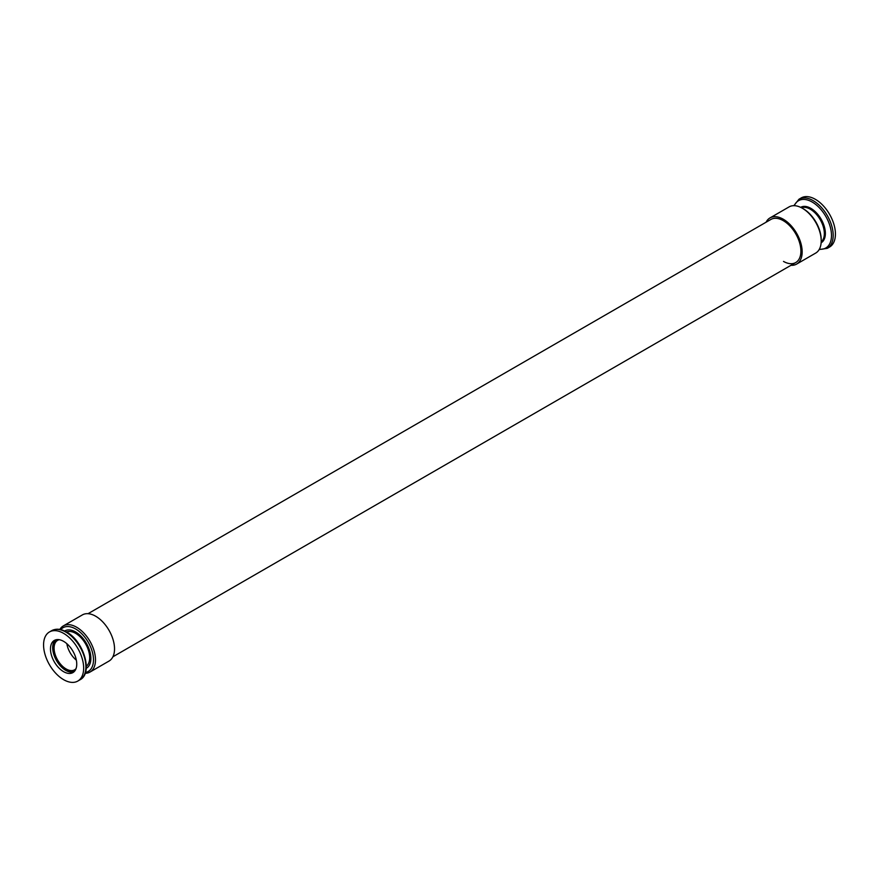 <?xml version="1.0" encoding="UTF-8"?>
<svg xmlns="http://www.w3.org/2000/svg" width="879" height="879" viewBox="0 0 879 879"><rect width="100%" height="100%" fill="white"/><g stroke="black" fill="none" stroke-linecap="round" stroke-linejoin="round"><path stroke-width="1.32" d="M827.326 248.328A28.348 16.371 60 0 0 831.666 225.606A28.348 16.371 60 0 0 813.152 200.632A28.348 16.371 60 0 0 798.978 199.225L801.208 197.929A28.348 16.371 60 0 1 815.393 199.335A28.348 16.371 60 0 1 833.907 224.321A28.348 16.371 60 0 1 829.567 247.032L827.326 248.328L819.162 249.559M86.318 666.26A19.843 11.46 -120 0 0 88.383 650.141A19.843 11.46 -120 0 0 75.638 633.363A19.843 11.46 -120 0 0 66.529 631.99M86.23 668.337A21.546 12.438 -120 0 0 86.417 668.238A21.546 12.438 -120 0 0 89.713 650.965A21.546 12.438 -120 0 0 75.638 631.979A21.546 12.438 -120 0 0 64.87 630.913A21.546 12.438 -120 0 0 64.683 631.023A21.546 12.438 -120 0 1 64.87 630.913L64.87 630.913A21.546 12.438 -120 0 1 75.638 631.979A21.546 12.438 -120 0 1 89.713 650.965A21.546 12.438 -120 0 1 86.417 668.238L86.417 668.238A21.546 12.438 -120 0 1 86.23 668.337M59.267 639.703A17.009 9.823 -120 0 0 57.607 640.341A17.009 9.823 -120 0 0 55.003 653.965A17.009 9.823 -120 0 0 66.123 668.963A17.009 9.823 -120 0 0 74.627 669.798A17.009 9.823 -120 0 0 76.001 668.688M66.848 643.681A17.009 9.823 -120 0 0 76.341 660.14M63.607 641.351A18.569 10.724 -120 0 0 54.322 640.439A18.569 10.724 -120 0 0 51.476 655.316A18.569 10.724 -120 0 0 63.607 671.677A18.569 10.724 -120 0 0 72.902 672.6A18.569 10.724 -120 0 0 75.748 657.723A18.569 10.724 -120 0 0 63.607 641.351M63.607 679.665A28.348 16.371 -120 0 0 77.791 681.071A28.348 16.371 -120 0 0 82.132 658.349A28.348 16.371 -120 0 0 63.607 633.363A28.348 16.371 -120 0 0 49.433 631.968A28.348 16.371 -120 0 0 45.093 654.679A28.348 16.371 -120 0 0 63.607 679.665M803.362 208.828L802.362 208.246L803.362 208.828A25.227 14.569 60 0 1 821.206 239.725L821.206 240.89A26.645 15.382 -120 0 0 802.362 208.246L802.362 208.246A26.645 15.382 -120 0 0 789.034 206.928L769.982 217.926A26.645 15.382 60 0 1 783.31 219.245A26.645 15.382 60 0 1 800.725 242.725A26.645 15.382 60 0 1 796.638 264.085A26.645 15.382 60 0 1 790.968 265.304M796.638 264.085L815.679 253.086A26.645 15.382 -120 0 0 821.206 240.89M88.032 613.696L770.872 219.453A24.876 14.361 60 0 1 783.31 220.684A24.876 14.361 60 0 1 799.56 242.615A24.876 14.361 60 0 1 795.748 262.546A24.876 14.361 60 0 1 783.508 261.426M766.092 222.211A26.645 15.382 60 0 1 769.982 217.926M85.461 672.446A25.227 14.569 -120 0 0 92.734 653.515A25.227 14.569 -120 0 0 75.638 628.968A25.227 14.569 -120 0 0 60.75 629.628M59.838 629.441A26.645 15.382 60 0 1 63.321 625.914A26.645 15.382 60 0 1 76.638 627.232A26.645 15.382 60 0 1 94.053 650.713A26.645 15.382 60 0 1 89.966 672.072A26.645 15.382 60 0 1 85.164 673.325M89.966 672.072L109.018 661.074A26.645 15.382 -120 0 0 113.094 639.725A26.645 15.382 -120 0 0 95.69 616.234A26.645 15.382 -120 0 0 82.362 614.915L63.321 625.914M821.184 241.945A19.843 11.46 -120 0 0 822.986 225.793A19.843 11.46 -120 0 0 810.306 209.213A19.843 11.46 -120 0 0 801.439 207.741M800.648 207.345A20.481 11.823 60 0 1 810.888 208.367A20.481 11.823 60 0 1 824.271 226.408A20.481 11.823 60 0 1 821.129 242.813M819.382 249.175A27.304 15.767 -120 0 0 831.138 231.045A27.304 15.767 -120 0 0 812.185 202.038A27.304 15.767 -120 0 0 794.264 205.686M56.586 639.648A18.14 10.471 -120 0 0 54.399 654.328A18.14 10.471 -120 0 0 66.123 669.886A18.14 10.471 -120 0 0 74.704 671.04M73.935 671.853A18.569 10.724 60 0 1 65.815 670.402A18.569 10.724 60 0 1 54.004 655.053A18.569 10.724 60 0 1 55.498 639.912M51.674 630.672C56.025 628.386 60.981 628.826 66.562 632.001C83.516 640.912 93.471 673.061 80.022 679.775A28.348 16.371 -120 0 0 84.373 657.063A28.348 16.371 -120 0 0 65.848 632.078A28.348 16.371 -120 0 0 51.674 630.672L49.433 631.968M798.978 199.225L793.836 205.675M80.022 679.775L77.791 681.071M795.748 262.546L112.908 656.789"/></g></svg>
